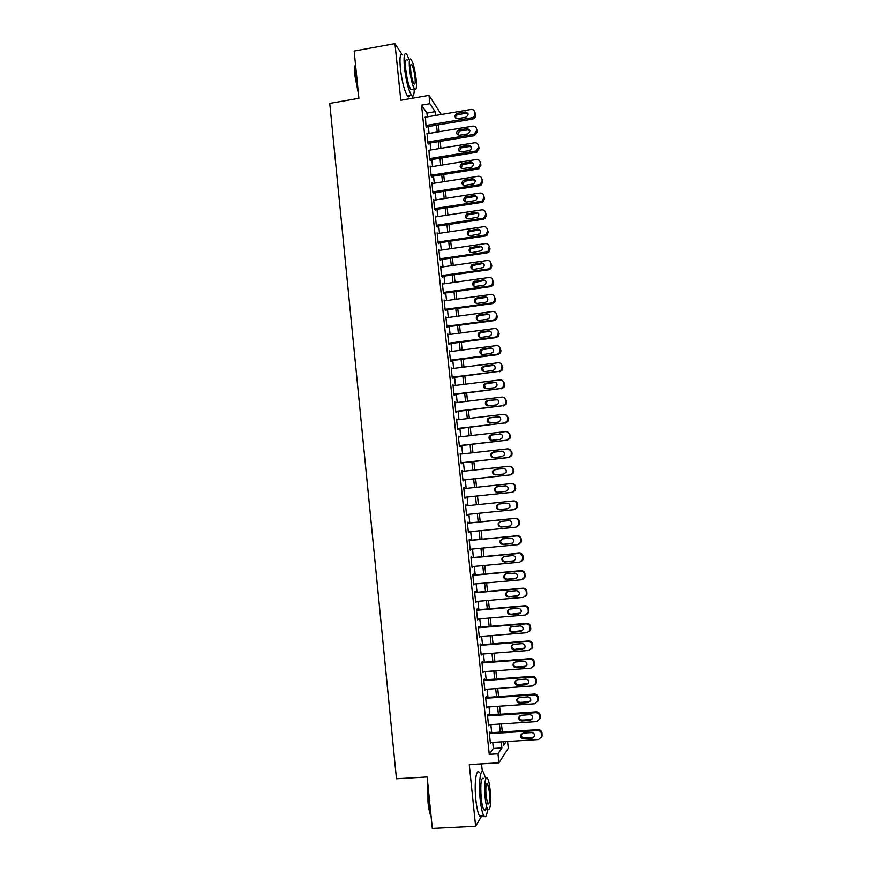<?xml version="1.0" encoding="UTF-8"?>
<svg xmlns="http://www.w3.org/2000/svg" width="872" height="872" viewBox="0 0 872 872"><rect width="100%" height="100%" fill="white"/><g stroke="black" fill="none" stroke-linecap="round" stroke-linejoin="round"><path stroke-width="1.31" d="M507.559 741.473L508.278 748.285L498.926 762.793L497.977 753.789L501.912 747.914L501.28 741.865M482.325 771.502L481.529 763.839M412.478 98.22L412.249 96.073M401.807 54.217L394.972 43.6L354.163 51.067L358.904 98.274L329.769 103.376L396.466 778.761L427.138 776.963L432.316 828.4L475.611 826.253L481.715 815.963M541.523 737.265L542.013 732.981C541.577 730.834 540.28 729.722 538.133 729.635L489.301 732.818L490.402 743.445L491.089 742.508M488.233 715.095L488.135 714.212L487.448 715.062L488.549 725.689L489.236 724.752M486.391 697.458L486.293 696.586L485.595 697.36L486.707 707.977L487.394 707.029M484.549 679.866L484.461 678.983L483.753 679.691L484.854 690.286L485.541 689.349M482.717 662.295L482.63 661.423L481.911 662.066L483.012 672.639L483.698 671.702M480.886 644.768L480.799 643.896L480.08 644.473L481.18 655.025L481.856 654.087M479.055 627.284L478.968 626.401L478.248 626.924L479.338 637.454L480.025 636.506M477.235 609.822L477.148 608.95L476.417 609.408L477.507 619.916L478.194 618.967M475.414 592.404L475.327 591.532L474.586 591.924L475.687 602.41L476.363 601.462M473.605 575.019L473.507 574.147L472.766 574.474L473.856 584.938L474.542 584M471.796 557.666L471.698 556.794L470.945 557.055L472.035 567.509L472.722 566.56M469.986 540.346L469.888 539.485L469.136 539.681L470.226 550.101L470.902 549.164M468.177 523.069L468.09 522.208L467.327 522.339L468.417 532.738L469.092 531.8M466.378 505.815L466.291 504.964L465.517 505.03L466.607 515.417L467.37 515.298L467.283 514.469M464.569 488.549L463.719 487.764L464.798 498.119L465.572 498.076L465.474 497.214M462.77 471.305L461.92 470.531L462.999 480.864L463.773 480.875L463.686 480.014M460.972 454.094L460.122 453.32L461.201 463.642L461.975 463.719L461.888 462.858M459.184 436.927L458.334 436.153L459.402 446.453L460.187 446.584L460.1 445.734M457.397 419.792L456.547 419.029L457.615 429.297L458.41 429.493L458.312 428.643M455.609 402.69L454.759 401.927L455.827 412.183L456.623 412.434L456.536 411.584M453.822 385.62L452.971 384.857L454.04 395.092L454.846 395.419L454.759 394.569M452.045 368.584L451.195 367.831L452.263 378.045L453.069 378.426L452.982 377.576M450.268 351.59L449.429 350.838L450.486 361.03L451.304 361.466L451.216 360.627M448.502 334.619L447.652 333.878L448.72 344.048L449.538 344.549L449.451 343.699M446.726 317.691L445.886 316.95L446.944 327.098L447.772 327.654L447.685 326.815M444.96 300.796L444.12 300.055L445.178 310.181L446.006 310.803L445.919 309.963M443.205 283.934L442.366 283.193L443.423 293.308L444.251 293.984L444.164 293.145M441.417 267.105L440.611 266.363L441.657 276.457L442.496 277.198L442.409 276.359M439.608 250.319L438.856 249.577L439.902 259.649L440.752 260.445L440.665 259.605M437.82 233.554L437.101 232.813L438.158 242.863L439.008 243.724L438.921 242.885M436.033 216.834L435.357 216.093L436.403 226.12L437.264 227.036L437.177 226.197M434.256 200.146L433.613 199.394L434.659 209.411L435.52 210.381L435.433 209.553M432.49 183.491L431.88 182.739L432.915 192.734L433.787 193.758L433.7 192.93M430.724 166.857L430.136 166.116L431.182 176.09L432.054 177.169L431.967 176.34M428.97 150.267L429.449 159.467L430.321 160.612L430.245 159.794M427.215 133.71L427.716 142.888L428.599 144.098L428.512 143.27M427.335 116.87L426.931 113.066L421.547 105.131L489.236 754.324L493.345 748.449L492.713 742.41M491.699 732.665L490.86 724.643M489.846 714.986L489.007 706.919M488.004 697.349L487.154 689.229M486.162 679.746L485.312 671.582M484.331 662.175L483.47 653.956M482.499 644.648L481.627 636.375M480.668 627.142L479.796 618.837M478.837 609.681L477.965 601.32M477.017 592.262L476.145 583.848M475.207 574.866L474.314 566.408M473.387 557.513L472.504 549.011M471.578 540.193L470.684 531.637M469.768 522.906L468.874 514.306M467.97 505.651L467.065 497.04M466.16 488.375L465.267 479.851M464.362 471.131L463.479 462.683M462.563 453.92L461.68 445.548M460.765 436.741L459.904 428.457M458.977 419.606L458.116 411.399M457.19 402.493L456.339 394.373M455.402 385.424L454.563 377.38M453.614 368.387L452.786 360.419M451.838 351.383L451.02 343.492M450.072 334.412L449.254 326.608M448.295 317.473L447.489 309.745M446.529 300.578L445.734 292.927M444.764 283.705L443.979 276.141M443.009 266.876L442.224 259.376M441.254 250.079L440.48 242.656M439.499 233.304L438.736 225.968M437.755 216.572L436.992 209.313M436.011 199.873L435.259 192.69M434.267 183.207L433.526 176.1M432.523 166.574L431.793 159.532M430.79 149.973L430.06 143.008M429.057 133.405L428.337 126.516M425.471 117.186L425.994 126.342L426.877 127.606L426.79 126.778M489.29 732.796L489.988 731.881L490.075 732.774M498.926 762.793L469.256 764.581L475.611 826.253M489.236 754.324L497.977 753.789M421.547 105.131L429.874 103.692L429.002 95.353L441.297 114.505M394.972 43.6L400.804 100.247L429.002 95.353M503.318 741.734L503.689 745.266L506.174 741.56M438.453 124.816L439.183 131.716M440.186 141.34L440.927 148.305M441.93 157.887L442.671 164.939M443.674 174.476L444.426 181.594M445.418 191.099L446.181 198.293M447.173 207.743L447.936 215.024M448.927 224.431L449.701 231.778M450.682 241.141L451.467 248.575M452.448 257.894L453.233 265.404M454.214 274.68L455.01 282.266M455.98 291.499L456.786 299.161M457.746 308.35L458.563 316.089M459.522 325.234L460.351 333.05M461.299 342.151L462.138 350.053M463.087 359.101L463.926 367.079M464.874 376.083L465.724 384.149M466.662 393.108L467.523 401.251M468.46 410.167L469.321 418.386M470.248 427.247L471.12 435.553M472.057 444.371L472.929 452.753M473.856 461.528L474.75 469.997M475.665 478.728L476.559 487.274M477.475 495.95L478.379 504.583M479.295 513.248L480.2 521.859M481.115 530.612L482.02 539.168M482.946 548.008L483.84 556.521M484.778 565.438L485.671 573.907M486.62 582.91L487.503 591.325M488.462 600.405L489.334 608.787M490.304 617.954L491.176 626.27M492.146 635.524L493.018 643.798M493.999 653.139L494.871 661.368M495.852 670.786L496.713 678.961M497.716 688.466L498.566 696.597M499.58 706.189L500.43 714.266M501.444 723.945L502.294 731.979M435.488 115.486L435.095 111.671L429.874 103.692M500.256 732.109L499.405 724.076M498.392 714.408L497.541 706.331M496.539 696.739L495.688 688.618M494.686 679.114L493.825 670.939M492.844 661.521L491.972 653.292M490.99 643.961L490.129 635.688M489.159 626.445L488.276 618.117M487.317 608.961L486.434 600.59M485.486 591.51L484.603 583.085M483.655 574.092L482.772 565.623M481.835 556.718L480.941 548.194M480.014 539.365L479.11 530.808M478.194 522.056L477.289 513.455M476.374 504.79L475.469 496.168M474.564 487.481L473.66 478.946M472.744 470.215L471.861 461.757M470.935 452.982L470.052 444.6M469.136 435.782L468.264 427.487M467.327 418.615L466.466 410.396M465.528 401.491L464.678 393.348M463.73 384.389L462.89 376.333M461.942 367.33L461.103 359.351M460.154 350.304L459.326 342.413M458.367 333.311L457.549 325.496M456.59 316.362L455.773 308.612M454.813 299.434L454.007 291.771M453.037 282.539L452.241 274.963M451.271 265.688L450.475 258.177M449.505 248.869L448.72 241.435M447.739 232.072L446.965 224.725M445.974 215.319L445.211 208.048M444.219 198.598L443.467 191.404M442.464 181.91L441.723 174.792M440.72 165.255L439.978 158.214M438.976 148.632L438.245 141.656M437.232 132.043L436.512 125.143M426.931 113.066L435.095 111.671M493.345 748.449L501.912 747.914M442.453 284.01L443.205 283.912M444.197 300.807L444.96 300.709M445.963 317.648L446.715 317.539M447.718 334.51L448.481 334.412M449.483 351.405L450.235 351.307M451.249 368.344L452.012 368.246M453.026 385.315L453.778 385.217M454.792 402.308L455.555 402.221M456.579 419.345L457.331 419.258M458.356 436.414L459.119 436.327M460.144 453.516L460.907 453.429M461.931 470.662L462.694 470.575M463.719 487.83L464.493 487.753M465.517 505.041L466.291 504.964M466.596 515.385L467.37 515.298M468.406 532.639L469.169 532.563M470.204 549.938L470.978 549.872M472.014 567.269L472.788 567.203M473.834 584.643L474.597 584.578M475.643 602.051L476.417 601.974M477.464 619.48L478.238 619.414M479.295 636.963L480.069 636.898M481.115 654.469L481.889 654.403M482.946 672.018L483.731 671.952M484.788 689.599L485.562 689.534M486.62 707.214L487.404 707.159M488.462 724.861L489.247 724.817M425.046 117.251L471.142 109.436C473.147 109.349 474.346 110.275 474.75 112.216L474.924 113.883C474.946 115.911 473.965 117.208 471.981 117.764L425.907 125.514M426.353 126.854L472.668 119.072L471.937 117.775M465.179 111.976L465.245 111.965C468.809 113.186 468.983 114.962 465.768 117.284L457.746 118.636C454.127 117.448 453.941 115.671 457.179 113.327L465.179 111.976L465.942 113.284L468.101 113.905M455.642 118.08C455.435 116.303 456.209 115.159 457.964 114.635L465.942 113.284M474.662 111.725L475.654 115.191C475.665 117.219 474.684 118.505 472.711 119.061L472.668 119.072M358.468 93.914L355.111 76.714C354.555 70.817 354.675 66.654 355.482 64.245M355.536 64.757L355.46 76.464L358.261 91.811M409.262 59.765L406.777 54.293C404.27 51.873 403.496 56.342 404.455 67.711C406.112 80.987 408.434 90.176 411.442 95.299C413.274 97.413 414.2 95.31 414.211 89.02M402.755 55.023C400.215 52.603 399.42 57.083 400.368 68.441C402.025 81.706 404.368 90.884 407.409 95.996C408.412 97.272 409.175 97.13 409.687 95.604M412.434 89.326L410.821 89.609C408.663 85.914 406.984 79.287 405.796 69.749C405.109 61.574 405.665 58.348 407.464 60.092M416.162 79.287C414.996 69.825 413.328 63.198 411.17 59.427C409.393 57.672 408.848 60.898 409.546 69.084C410.734 78.633 412.391 85.26 414.527 88.966C416.326 90.688 416.87 87.462 416.162 79.287M410.745 70.937C411.508 77.074 412.576 81.347 413.96 83.745C415.116 84.856 415.464 82.786 415.007 77.51C414.255 71.406 413.186 67.133 411.791 64.713C410.647 63.591 410.298 65.662 410.745 70.937M431.128 816.639L430.823 815.952C429.558 812.813 428.621 808.3 427.999 802.393L427.88 784.353M428.076 786.304L428.403 802.502L431.041 815.767M485.606 778.336L483.535 772.418C480.483 767.044 478.379 783.252 480.189 799.7C481.082 807.821 482.303 813.205 483.862 815.854C485.551 818.067 486.783 815.963 487.524 809.521M479.328 772.668C476.232 767.295 474.052 783.503 475.861 799.94C476.755 808.05 477.987 813.423 479.567 816.072C480.428 817.347 481.224 817.304 481.922 815.952M486.423 805.695C485.868 809.924 485.006 811.265 483.84 809.707C482.728 807.799 481.845 803.929 481.202 798.087C480.243 783.71 481.05 777.159 483.611 778.445M490.118 789.836C489.475 784.015 488.603 780.146 487.492 778.227C484.974 776.93 484.2 783.481 485.159 797.88C485.802 803.722 486.685 807.592 487.786 809.499C490.337 810.655 491.11 804.093 490.118 789.836M486.064 796.419L487.753 803.908C489.388 804.66 489.89 800.442 489.257 791.231L487.568 783.743C485.944 782.936 485.442 787.154 486.064 796.419M426.768 133.787L472.831 126.102C474.88 125.971 476.112 126.887 476.537 128.882L476.712 130.549L474.063 134.364L427.629 142.06M428.054 143.346L474.444 135.683L473.725 134.441M466.956 128.609C470.499 129.666 470.771 131.432 467.774 133.885L459.511 135.269C455.947 134.157 455.707 132.391 458.77 129.972L466.956 128.609L467.708 129.874L469.866 130.484M457.418 134.702L459.555 131.225L467.708 129.874M476.537 128.882L477.431 131.803L474.444 135.683M428.501 150.344L474.619 142.79C476.668 142.659 477.911 143.586 478.336 145.58L478.51 147.248L476.145 150.976L429.362 158.639M429.754 159.87L476.232 152.328L475.513 151.139M468.744 145.275C472.199 146.224 472.537 147.968 469.779 150.496L461.277 151.924C457.8 150.932 457.484 149.177 460.329 146.681L468.744 145.275L469.485 146.485L471.632 147.095M459.206 151.368L461.103 147.88L469.485 146.485M478.336 145.58L479.219 148.447L476.232 152.328M430.223 166.944L476.406 159.5C478.466 159.38 479.709 160.317 480.123 162.312L480.309 163.99L478.216 167.598L477.3 167.871L431.095 175.25M431.455 176.427L478.02 169.005L477.3 167.871M470.52 161.985C473.888 162.824 474.314 164.546 471.785 167.13L463.054 168.623C459.664 167.729 459.272 165.996 461.898 163.435L470.52 161.985L471.262 163.129L473.398 163.729M460.994 168.078L462.661 164.579L471.262 163.129M480.123 162.312L481.017 165.124L478.02 169.005M431.967 183.567L478.205 176.253C480.265 176.133 481.508 177.071 481.933 179.076L482.107 180.755L480.265 184.243L479.099 184.646L432.828 191.895M433.155 193.017L479.807 185.703L479.099 184.646M472.308 178.716C475.589 179.469 476.079 181.158 473.769 183.785L464.831 185.344C461.528 184.548 461.07 182.848 463.479 180.242L472.308 178.716L473.049 179.806L475.164 180.395M462.792 184.81L464.242 181.322L473.049 179.806M481.933 179.076L482.805 181.834L480.973 185.311L479.807 185.703M433.7 200.233L480.003 193.039C482.063 192.919 483.306 193.867 483.731 195.873L483.916 197.563L482.292 200.909L480.897 201.443L434.572 208.572M434.866 209.64L481.606 202.446L480.897 201.443M474.106 195.492C477.3 196.156 477.845 197.813 475.741 200.462L466.618 202.108C463.392 201.388 462.879 199.71 465.081 197.083L474.106 195.492L476.93 197.094M464.602 201.585L465.833 198.108L474.837 196.516M483.731 195.873L484.603 198.576L482.99 201.912L481.606 202.446M435.444 216.921L481.802 209.858C483.873 209.749 485.115 210.697 485.541 212.714L485.726 214.392L484.309 217.597L482.707 218.273L436.316 225.281M436.567 226.295L483.404 219.221L482.707 218.273M475.894 212.288C479.001 212.888 479.611 214.512 477.703 217.172L468.406 218.905C465.256 218.262 464.689 216.616 466.694 213.967L475.894 212.288L478.684 213.825M466.422 218.403L467.447 214.926L476.624 213.259M485.541 212.714L486.413 215.351L484.996 218.556L483.404 219.221M437.188 233.652L483.611 226.709C485.682 226.6 486.925 227.559 487.35 229.576L487.535 231.265L486.293 234.328L484.516 235.146L438.071 242.035M438.267 242.983L485.203 236.029L484.516 235.146M477.703 229.129C480.723 229.663 481.377 231.254 479.655 233.914L470.193 235.723C467.12 235.146 466.498 233.533 468.34 230.884L477.703 229.129L480.45 230.59M468.242 235.244L469.082 231.789L478.412 230.045M487.35 229.576L488.211 232.17L486.979 235.222L485.203 236.029M438.943 250.417L485.421 243.593C487.492 243.495 488.745 244.454 489.17 246.482L488.266 251.092L486.325 252.041L439.815 258.81M439.968 259.703L487.012 252.88L486.325 252.041M479.502 246.002C482.456 246.482 483.143 248.04 481.584 250.689L471.981 252.586C468.994 252.063 468.329 250.482 469.997 247.833L479.502 246.002L482.205 247.376M470.073 252.139L470.738 248.673L480.21 246.852M489.17 246.482L490.02 249.011L488.952 251.921L487.012 252.88M440.698 267.214L487.23 260.51C489.312 260.423 490.555 261.382 490.99 263.409L490.228 267.889L488.146 268.979L441.57 275.617M441.668 276.468L488.821 269.753L488.146 268.979M481.311 262.908C484.189 263.333 484.919 264.87 483.502 267.497L473.779 269.481C470.858 269.012 470.15 267.453 471.676 264.815L481.311 262.908L483.971 264.183M471.926 269.056L472.406 265.6L482.009 263.704M490.99 263.409L491.841 265.895L490.892 268.663L488.821 269.753M442.453 284.032L489.05 277.46C491.132 277.372 492.386 278.353 492.811 280.381L492.168 284.73L489.955 285.951L443.336 292.458M443.412 293.254L490.631 286.659L489.955 285.951M483.121 279.847C485.933 280.239 486.696 281.732 485.421 284.348L483.698 285.275L475.578 286.408C472.722 285.983 471.981 284.457 473.365 281.841L483.121 279.847L485.715 281.035M473.779 286.027L474.096 282.561L483.818 280.577M492.811 280.381L493.65 282.8L492.833 285.449L490.631 286.659M444.208 300.895L490.871 294.453C492.953 294.365 494.206 295.346 494.631 297.385L494.097 301.614L491.786 302.955L445.091 309.342M445.167 310.061L492.451 303.609L491.786 302.955M484.93 296.818C487.677 297.178 488.483 298.649 487.317 301.232L485.508 302.257L477.387 303.38C474.586 302.976 473.812 301.483 475.077 298.889L476.81 297.941L484.93 296.818L487.459 297.908M475.654 303.02L475.807 299.543L477.529 298.606L485.628 297.494M494.631 297.385L495.481 299.75L494.751 302.268L492.451 303.609M445.974 317.79L492.691 311.468C494.784 311.402 496.037 312.383 496.462 314.421L496.015 318.531L493.607 319.991L446.856 326.259M446.922 326.913L494.271 320.58L493.607 319.991M486.75 313.833C489.443 314.16 490.26 315.599 489.214 318.16L487.328 319.283L479.197 320.373C476.45 320.002 475.654 318.542 476.799 315.958L478.608 314.934L486.75 313.833L489.192 314.814M477.54 320.068L477.529 316.558L479.328 315.533L487.437 314.443M496.462 314.421L497.302 316.732L496.669 319.13L494.271 320.58M447.739 334.717L494.522 328.526C496.615 328.461 497.868 329.453 498.293 331.491L497.923 335.502L495.438 337.072L448.622 343.197M448.688 343.797L496.103 337.595L495.438 337.072M488.571 330.87C491.209 331.175 492.059 332.592 491.1 335.131L489.148 336.33L481.006 337.399C478.314 337.061 477.496 335.622 478.543 333.071L480.418 331.949L488.571 330.87L490.925 331.742M479.447 337.137L479.262 333.605L481.137 332.494L489.247 331.425M498.293 331.491L499.133 333.747L498.566 336.036L496.103 337.595M449.516 351.688L496.353 345.617C498.446 345.552 499.7 346.555 500.136 348.604L499.83 352.506L497.269 354.174L450.399 360.18M450.453 360.714L497.923 354.642L497.269 354.174M490.391 347.95C492.985 348.233 493.857 349.628 492.985 352.135L490.98 353.422L482.816 354.468C480.178 354.152 479.338 352.735 480.298 350.206L482.238 349.007L490.391 347.95L492.636 348.713M481.377 354.261L481.006 350.686L482.935 349.487L491.067 348.44M499.144 346.544L500.964 350.795L500.474 352.975L497.923 354.642M451.282 368.682L498.195 362.741C500.288 362.687 501.542 363.689 501.978 365.739L501.727 369.554L499.111 371.319L452.176 377.195M452.23 377.674L499.111 371.319M492.222 365.063C494.773 365.324 495.656 366.698 494.86 369.183L492.8 370.546L484.636 371.57C482.042 371.276 481.18 369.87 482.053 367.363L484.058 366.087L492.222 365.063L494.337 365.706M483.328 371.407L482.761 367.788L484.756 366.513L492.887 365.488M500.822 363.526L502.795 367.875L502.359 369.968L499.754 371.723M453.069 385.718L500.027 379.898C502.13 379.854 503.384 380.857 503.82 382.917L503.624 386.645L500.953 388.498L453.952 394.242M453.996 394.656L500.953 388.498M494.053 382.209C496.571 382.459 497.465 383.811 496.746 386.263L494.642 387.702L486.456 388.705C483.906 388.422 483.023 387.048 483.829 384.563L485.878 383.211L494.053 382.209L496.015 382.732M485.301 388.596L484.527 384.923L486.565 383.582L494.718 382.568M502.479 380.541L504.452 383.277L504.637 384.999L504.245 386.994L501.596 388.836M454.846 402.777L501.869 397.098C503.972 397.054 505.237 398.068 505.673 400.128L505.509 403.769L502.795 405.709L455.74 411.322M455.773 411.671L502.795 405.709M495.885 399.387C498.37 399.627 499.275 400.957 498.621 403.398L496.473 404.891L488.287 405.872C485.759 405.611 484.876 404.248 485.606 401.785L487.699 400.379L497.672 399.79M487.295 405.807L486.303 402.079L488.385 400.673L496.539 399.692M504.103 397.599L506.294 400.433L506.479 402.145L506.142 404.063L503.427 405.992M456.634 419.879L503.722 414.32C505.825 414.287 507.09 415.301 507.526 417.372L507.406 420.947L504.648 422.953L457.528 428.446M457.549 428.73L504.648 422.953M497.727 416.598C500.168 416.827 501.095 418.146 500.495 420.555L498.315 422.113L490.108 423.073C487.622 422.822 486.718 421.481 487.394 419.04L489.53 417.568L499.318 416.903M489.312 423.051L488.08 419.279L490.206 417.808L498.381 416.849M505.695 414.691L508.136 417.612L508.322 419.334L508.016 421.176L505.27 423.171M458.421 437.014L505.575 431.586C507.678 431.564 508.943 432.577 509.379 434.648L509.292 438.158L506.501 440.229L459.315 445.592M459.337 445.821L506.501 440.229M499.569 433.853C501.989 434.071 502.915 435.379 502.37 437.766L500.157 439.379L491.95 440.316C489.497 440.077 488.571 438.747 489.192 436.327L491.361 434.79L500.931 434.049M491.361 440.316L489.879 436.501L492.037 434.975L500.212 434.038M507.264 431.825L509.989 434.834L510.175 436.556L509.902 438.322L507.123 440.393M460.209 454.181L507.428 448.884C509.531 448.862 510.807 449.887 511.232 451.969L511.177 455.413L508.354 457.549L461.114 462.781M461.125 462.945L508.354 457.549M501.411 451.14C503.798 451.347 504.746 452.633 504.245 455.01L502.01 456.677L493.781 457.593C491.361 457.353 490.435 456.045 491.001 453.647L493.192 452.056L502.534 451.249M493.432 457.604C491.677 456.874 491.1 455.587 491.677 453.756L493.868 452.176L502.054 451.26M508.812 449.015L511.842 452.088L512.028 453.811L511.788 455.511L508.976 457.647M462.007 471.392L509.281 466.226C511.395 466.204 512.66 467.239 513.096 469.321L513.074 472.7L510.218 474.902L462.912 480.003M462.912 480.101L510.218 474.902M503.264 468.46C505.629 468.667 506.578 469.943 506.12 472.286L503.853 474.008L495.623 474.902C493.225 474.673 492.288 473.365 492.811 470.989L495.034 469.354L504.114 468.504M495.525 474.902C493.617 474.281 492.931 472.995 493.487 471.043L495.699 469.409L503.896 468.515M510.327 466.269L513.695 469.376L513.88 471.109L513.673 472.744L510.829 474.935M463.806 488.625L511.145 483.589C513.259 483.579 514.535 484.614 514.971 486.707L514.96 490.031L512.082 492.288L464.711 497.258M464.711 497.291L512.082 492.288M505.117 485.813C507.46 486.009 508.42 487.285 507.995 489.606L505.716 491.372L497.465 492.244C495.1 492.026 494.152 490.729 494.631 488.375L496.877 486.685L505.64 485.813M497.661 492.222C495.579 491.743 494.795 490.456 495.296 488.364L497.531 486.685L505.695 485.813M511.82 483.589C513.891 483.611 515.134 484.647 515.559 486.696L515.559 490.01L512.682 492.266M465.615 505.902L513.009 500.997C515.123 500.997 516.398 502.032 516.834 504.125L516.856 507.406L513.946 509.717L466.509 514.545M506.981 503.209C509.292 503.406 510.262 504.659 509.88 506.97L507.569 508.779L499.318 509.619C496.964 509.412 496.015 508.125 496.451 505.793L498.73 504.06L506.981 503.209M507.94 508.714L499.961 509.531C497.629 509.313 496.669 508.038 497.116 505.706L499.209 504.005M513.009 500.997L513.608 500.942C515.723 500.931 516.987 501.967 517.423 504.06L517.445 507.319L514.545 509.619M467.414 523.211L514.883 518.437C516.998 518.437 518.273 519.494 518.709 521.587L518.742 524.813L515.821 527.178L468.319 531.876M516.649 526.982L519.331 524.661L519.298 521.456C518.862 519.363 517.587 518.317 515.472 518.317L467.414 523.145M508.834 520.639C511.134 520.824 512.104 522.066 511.755 524.366L509.433 526.219L501.171 527.037C498.839 526.83 497.879 525.554 498.283 523.233L500.572 521.456L508.834 520.639M510.131 526.056L501.814 526.884C499.493 526.666 498.533 525.413 498.937 523.091L500.615 521.456M469.223 540.553L516.758 535.92C518.873 535.92 520.159 536.978 520.595 539.081L520.639 542.264L517.696 544.673L470.139 549.24M518.862 544.346L521.216 542.046L521.162 538.885C520.726 536.781 519.45 535.735 517.347 535.724L469.212 540.422M510.698 538.1C512.976 538.286 513.957 539.517 513.641 541.806L511.297 543.692L503.024 544.488C500.713 544.281 499.743 543.016 500.125 540.716L502.425 538.896L510.698 538.1M512.256 543.42L503.656 544.27C501.356 544.063 500.397 542.809 500.768 540.509L502.218 538.929M471.043 557.927L518.633 553.426C520.758 553.447 522.034 554.505 522.47 556.609L522.535 559.748L519.57 562.2L471.948 566.637M521.042 561.71L523.102 559.475L523.047 556.347C522.601 554.243 521.325 553.186 519.211 553.175L471.022 557.731M512.572 555.595C514.829 555.78 515.821 557.012 515.526 559.279L513.172 561.197L504.888 561.971C502.588 561.764 501.618 560.522 501.967 558.222L504.288 556.38L512.572 555.595M514.36 560.794L505.509 561.688C503.231 561.492 502.261 560.238 502.599 557.96L503.831 556.456M472.864 575.346L520.508 570.975C522.633 570.997 523.919 572.065 524.355 574.179L524.443 577.275L521.456 579.76L473.769 584.066M523.2 579.095L524.999 576.937L524.922 573.852C524.486 571.738 523.211 570.68 521.085 570.659L472.831 575.084M514.447 573.133C516.693 573.318 517.685 574.539 517.412 576.795L515.047 578.746L506.741 579.499C504.474 579.291 503.493 578.049 503.809 575.771L506.152 573.885L514.447 573.133M516.453 578.201L507.373 579.15C505.106 578.943 504.125 577.711 504.441 575.433L505.477 574.038M474.684 592.797L522.393 588.556C524.53 588.589 525.816 589.657 526.252 591.772L526.339 594.835L523.342 597.364L475.589 601.527M525.326 596.503L526.895 594.432L526.808 591.38C526.372 589.276 525.086 588.208 522.971 588.186L474.651 592.47M516.322 590.704C518.546 590.889 519.548 592.099 519.309 594.344L516.922 596.328L508.616 597.058C506.36 596.851 505.368 595.62 505.662 593.352L508.016 591.434L516.322 590.704M518.513 595.631L509.226 596.644C506.981 596.437 506 595.205 506.283 592.949L507.144 591.663M476.504 610.28L524.29 606.182C526.416 606.214 527.702 607.293 528.149 609.419L528.247 612.438L525.227 615.011L477.42 619.033M527.418 613.942L528.792 611.97L528.694 608.961C528.258 606.847 526.971 605.768 524.846 605.735L476.461 609.888M518.208 608.307C520.421 608.493 521.412 609.702 521.205 611.926L518.807 613.942L510.48 614.651C508.245 614.444 507.253 613.212 507.515 610.956L509.88 609.016L518.208 608.307M520.562 613.092L511.101 614.171C508.867 613.975 507.875 612.744 508.136 610.498L508.834 609.321M478.336 627.796L526.176 623.84C528.312 623.872 529.598 624.962 530.045 627.088L530.154 630.085L527.124 632.68L479.251 636.571M529.489 631.426L530.699 629.551L530.59 626.565C530.143 624.45 528.868 623.371 526.732 623.327L478.292 627.339M520.083 625.943C522.284 626.129 523.298 627.339 523.102 629.562L520.693 631.601L512.355 632.276C510.131 632.08 509.139 630.848 509.379 628.603L511.755 626.63L520.083 625.943M522.59 630.587L512.965 631.742C510.741 631.535 509.749 630.314 509.989 628.08L510.556 627.023M480.167 645.356L528.072 641.53C530.209 641.574 531.506 642.664 531.942 644.8L532.062 647.765L529.021 650.392L481.082 654.153M531.538 648.953L532.596 647.166L532.487 644.212C532.04 642.086 530.754 640.996 528.628 640.953L480.112 644.833M521.979 643.623C524.17 643.808 525.173 645.008 524.999 647.22L522.579 649.291L514.24 649.945C512.028 649.738 511.025 648.528 511.243 646.294L513.641 644.288L521.979 643.623M524.595 648.125L514.84 649.346C512.627 649.139 511.635 647.929 511.853 645.694L512.311 644.768M482.009 662.949L529.98 659.265C532.116 659.308 533.413 660.409 533.849 662.546L533.98 665.478L530.928 668.137L482.925 671.756M533.555 666.524L534.503 664.813L534.383 661.892C533.937 659.766 532.65 658.676 530.525 658.622L481.944 662.36M523.865 661.336C526.045 661.532 527.059 662.72 526.906 664.922L524.475 667.015L516.115 667.647C513.913 667.44 512.91 666.23 513.118 664.006L515.515 661.979L523.865 661.336M526.59 665.707L516.715 666.982C514.524 666.775 513.521 665.565 513.717 663.352L514.077 662.535M483.84 680.574L531.876 677.032C534.024 677.086 535.321 678.187 535.757 680.324L535.899 683.245L532.836 685.926L484.767 689.403M535.572 684.139L536.422 682.514L536.28 679.604C535.844 677.479 534.558 676.378 532.421 676.323L483.775 679.92M525.762 679.092C527.931 679.277 528.944 680.476 528.813 682.667L526.372 684.782L518.001 685.392C515.81 685.185 514.807 683.975 514.992 681.762L517.401 679.702L525.762 679.092M528.574 683.332L518.589 684.651C516.409 684.444 515.407 683.245 515.581 681.032L515.864 680.334M485.693 698.243L533.784 694.831C535.931 694.897 537.228 695.998 537.675 698.145L537.817 701.034L534.743 703.748L486.609 707.083M537.566 701.807L538.188 697.36C537.752 695.224 536.454 694.123 534.318 694.058L485.617 697.513M527.669 696.881C529.827 697.066 530.841 698.254 530.721 700.445L528.269 702.581L519.897 703.159C517.717 702.952 516.704 701.753 516.867 699.54L519.287 697.469L527.669 696.881M530.536 700.99L528.824 701.775L520.475 702.363C518.306 702.156 517.303 700.957 517.456 698.755L517.674 698.167M487.535 715.945L535.702 712.675C537.85 712.74 539.147 713.852 539.594 716.01L539.735 718.866L536.662 721.602L488.462 724.806M539.55 719.509L540.106 715.149C539.659 713.013 538.362 711.901 536.226 711.835L487.448 715.149M529.566 714.702C531.713 714.898 532.738 716.086 532.629 718.256L530.176 720.414L521.794 720.981C519.625 720.763 518.611 719.563 518.753 717.362L521.183 715.269L529.566 714.702M532.498 718.702L530.721 719.553L522.361 720.109C520.202 719.901 519.189 718.702 519.341 716.512L519.494 716.021M489.388 733.679L537.621 730.551C539.768 730.627 541.065 731.739 541.512 733.897L541.665 736.742L538.58 739.5L490.315 742.562M531.473 732.567C533.62 732.763 534.645 733.941 534.547 736.11L532.083 738.29L523.691 738.824C521.521 738.617 520.508 737.418 520.639 735.227L523.08 733.112L531.473 732.567M534.46 736.459L532.629 737.352L524.257 737.886C522.099 737.679 521.085 736.48 521.216 734.3L521.336 733.919M475.469 113.534L474.75 112.216M475.654 115.191L474.924 113.883M457.179 113.327L457.964 114.635M477.431 131.803L476.712 130.549M458.945 129.939L459.718 131.192M479.219 148.447L478.51 147.248M460.71 146.594L461.484 147.793M481.017 165.124L480.309 163.99M462.487 163.271L463.25 164.416M482.805 181.834L482.107 180.755M464.264 179.992L465.027 181.071M484.603 198.576L483.916 197.563M466.04 196.745L466.803 197.759M486.413 215.351L485.726 214.392M467.828 213.52L468.58 214.49M488.211 232.17L487.535 231.265M469.616 230.339L470.357 231.244M490.02 249.011L489.345 248.171M471.414 247.19L472.144 248.03M491.841 265.895L491.165 265.11M473.202 264.074L473.943 264.859M493.65 282.8L492.985 282.081M475 280.991L475.731 281.721M495.481 299.75L494.816 299.085M476.81 297.941L477.529 298.606M497.302 316.732L496.648 316.122M478.608 314.934L479.328 315.533M499.133 333.747L498.479 333.202M480.418 331.949L481.137 332.494M500.779 349.083L500.136 348.604M500.964 350.795L500.321 350.315M482.238 349.007L482.935 349.487M502.61 366.164L501.978 365.739M502.795 367.875L502.163 367.461M484.058 366.087L484.756 366.513M504.452 383.277L503.82 382.917M504.637 384.999L504.005 384.639M485.878 383.211L486.565 383.582M506.294 400.433L505.673 400.128M506.479 402.145L505.858 401.85M487.699 400.379L488.385 400.673M508.136 417.612L507.526 417.372M508.322 419.334L507.711 419.094M489.53 417.568L490.206 417.808M509.989 434.834L509.379 434.648M510.175 436.556L509.564 436.382M491.361 434.79L492.037 434.975M511.842 452.088L511.232 451.969M512.028 453.811L511.417 453.702M493.192 452.056L493.868 452.176M513.695 469.376L513.096 469.321M513.88 471.109L513.281 471.054M495.034 469.354L495.699 469.409M515.559 486.696L514.971 486.707M515.744 488.429L515.156 488.451M496.877 486.685L497.531 486.685M517.423 504.06L516.834 504.125M517.608 505.793L517.031 505.869M499.318 509.619L499.961 509.531M515.472 518.317L514.883 518.437M519.298 521.456L518.709 521.587M519.483 523.189L518.905 523.331M509.433 526.219L510.044 526.067M501.171 527.037L501.814 526.884M517.347 535.724L516.758 535.92M521.162 538.885L520.595 539.081M521.358 540.629L520.78 540.836M511.297 543.692L511.908 543.474M503.024 544.488L503.656 544.27M519.211 553.175L518.633 553.426M523.047 556.347L522.47 556.609M523.233 558.091L522.666 558.363M513.172 561.197L513.772 560.925M504.888 561.971L505.509 561.688M521.085 570.659L520.508 570.975M524.922 573.852L524.355 574.179M525.108 575.596L524.552 575.934M515.047 578.746L515.635 578.398M506.741 579.499L507.373 579.15M522.971 588.186L522.393 588.556M526.808 591.38L526.252 591.772M526.993 593.134L526.437 593.538M516.922 596.328L517.51 595.925M508.616 597.058L509.226 596.644M524.846 605.735L524.29 606.182M528.694 608.961L528.149 609.419M528.879 610.716L528.334 611.185M518.807 613.942L519.385 613.474M510.48 614.651L511.101 614.171M526.732 623.327L526.176 623.84M530.59 626.565L530.045 627.088M530.776 628.331L530.231 628.854M520.693 631.601L521.271 631.066M512.355 632.276L512.965 631.742M528.628 640.953L528.072 641.53M532.487 644.212L531.942 644.8M532.672 645.978L532.138 646.566M522.579 649.291L523.156 648.681M514.24 649.945L514.84 649.346M530.525 658.622L529.98 659.265M534.383 661.892L533.849 662.546M534.569 663.657L534.046 664.322M524.475 667.015L525.042 666.35M516.115 667.647L516.715 666.982M532.421 676.323L531.876 677.032M536.28 679.604L535.757 680.324M536.476 681.381L535.953 682.111M526.372 684.782L526.928 684.04M518.001 685.392L518.589 684.651M534.318 694.058L533.784 694.831M538.188 697.36L537.675 698.145M538.384 699.137L537.871 699.933M528.269 702.581L528.824 701.775M519.897 703.159L520.475 702.363M536.226 711.835L535.702 712.675M540.106 715.149L539.594 716.01M540.291 716.937L539.79 717.798M530.176 720.414L530.721 719.553M521.794 720.981L522.361 720.109M538.133 729.635L537.621 730.551M542.013 732.981L541.512 733.897M542.21 734.769L541.708 735.696M532.083 738.29L532.629 737.352M523.691 738.824L524.257 737.886M472.711 119.061L471.981 117.764M465.245 111.965L465.997 113.284M410.777 64.888L411.791 64.713M410.821 89.609L414.527 88.966M411.442 95.299L407.409 95.996M486.511 783.808L487.568 783.743M483.84 809.707L487.786 809.499M483.862 815.854L479.567 816.072M474.793 135.607L474.063 134.364M458.77 129.972L459.555 131.225M476.864 152.164L476.145 150.976M460.329 146.681L461.103 147.88M478.924 168.721L478.216 167.598M461.898 163.435L462.661 164.579M480.973 185.311L480.265 184.243M463.479 180.242L464.242 181.322M482.99 201.912L482.292 200.909M465.081 197.083L465.833 198.108M484.996 218.556L484.309 217.597M466.694 213.967L467.447 214.926M486.979 235.222L486.293 234.328M468.34 230.884L469.082 231.789M488.952 251.921L488.266 251.092M469.997 247.833L470.738 248.673M490.892 268.663L490.228 267.889M471.676 264.815L472.406 265.6M492.833 285.449L492.168 284.73M473.365 281.841L474.096 282.561M494.751 302.268L494.097 301.614M475.077 298.889L475.807 299.543M496.669 319.13L496.015 318.531M476.799 315.958L477.529 316.558M498.566 336.036L497.923 335.502M478.543 333.071L479.262 333.605M500.474 352.975L499.83 352.506M480.298 350.206L481.006 350.686M502.359 369.968L501.727 369.554M482.053 367.363L482.761 367.788M504.245 386.994L503.624 386.645M483.829 384.563L484.527 384.923M506.142 404.063L505.509 403.769M485.606 401.785L486.303 402.079M508.016 421.176L507.406 420.947M487.394 419.04L488.08 419.279M509.902 438.322L509.292 438.158M489.192 436.327L489.879 436.501M511.788 455.511L511.177 455.413M491.001 453.647L491.677 453.756M513.673 472.744L513.074 472.7M492.811 470.989L493.487 471.043M515.559 490.01L514.96 490.031M494.631 488.375L495.296 488.364M517.445 507.319L516.856 507.406M496.451 505.793L497.116 505.706M519.331 524.661L518.742 524.813M498.283 523.233L498.937 523.091M521.216 542.046L520.639 542.264M500.125 540.716L500.768 540.509M523.102 559.475L522.535 559.748M501.967 558.222L502.599 557.96M524.999 576.937L524.443 577.275M503.809 575.771L504.441 575.433M526.895 594.432L526.339 594.835M505.662 593.352L506.283 592.949M528.792 611.97L528.247 612.438M507.515 610.956L508.136 610.498M530.699 629.551L530.154 630.085M509.379 628.603L509.989 628.08M532.596 647.166L532.062 647.765M511.243 646.294L511.853 645.694M534.503 664.813L533.98 665.478M513.118 664.006L513.717 663.352M536.422 682.514L535.899 683.245M514.992 681.762L515.581 681.032M538.329 700.238L537.817 701.034M516.867 699.54L517.456 698.755M540.248 718.005L539.735 718.866M518.753 717.362L519.341 716.512M542.166 735.815L541.665 736.742M520.639 735.227L521.216 734.3"/></g></svg>
